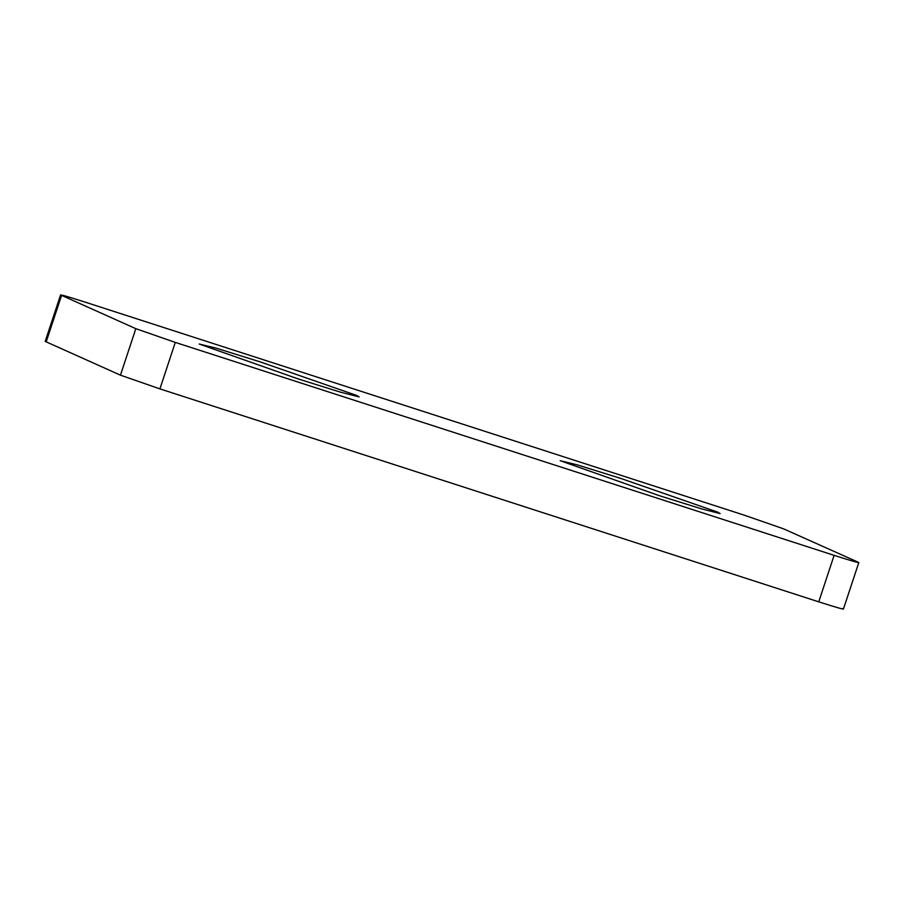 <?xml version="1.0" encoding="UTF-8"?>
<svg xmlns="http://www.w3.org/2000/svg" width="904" height="904" viewBox="0 0 904 904"><rect width="100%" height="100%" fill="white"/><g stroke="black" fill="none" stroke-linecap="round" stroke-linejoin="round"><path stroke-width="1.36" d="M46.172 341.961L61.54 295.472C58.805 293.992 66.704 296.229 85.247 302.162L744.082 515.111L783.553 528.84L857.828 562.039C860.574 563.508 852.675 561.282 834.121 555.35L175.286 342.401L135.826 328.672L60.579 294.919L45.2 341.407L120.447 375.16L159.918 388.889L818.753 601.838C837.296 607.77 845.195 610.008 842.46 608.528M857.828 562.039L858.8 562.593L843.421 609.081M298.546 379.058L199.208 344.017L216.395 348.221L259.832 361.758L356.797 395.5L359.125 396.912L340.559 392.189L298.546 379.058M659.547 495.754L560.209 460.712L577.407 464.905L620.833 478.442L717.81 512.184L720.138 513.596L701.56 508.873L659.547 495.754M834.121 555.35L818.753 601.838M135.826 328.672L120.447 375.16M159.918 388.889L175.286 342.401"/></g></svg>
